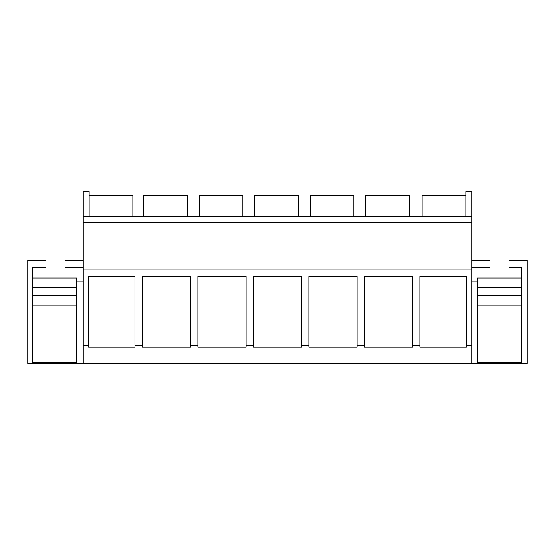 <?xml version="1.0" encoding="UTF-8"?>
<svg xmlns="http://www.w3.org/2000/svg" width="555" height="555" viewBox="0 0 555 555"><rect width="100%" height="100%" fill="white"/><g stroke="black" fill="none" stroke-linecap="round" stroke-linejoin="round"><path stroke-width="0.83" d="M89.147 216.686L89.147 191.558L83.25 191.558L83.25 363.442L527.25 363.442L527.25 260.309L509.039 260.309L509.039 267.593L521.534 267.593L521.534 363.442M89.147 195.194L132.853 195.194L132.853 216.686M83.25 216.686L471.75 216.686L471.75 363.442M32.488 278.076L76.555 278.076L76.555 281.184L83.25 281.184M471.75 281.184L477.466 281.184L477.466 363.442M76.555 281.184L76.555 363.442L83.25 363.442M32.488 363.442L32.488 267.593L45.961 267.593L45.961 260.309L27.75 260.309L27.75 363.442L76.555 363.442M83.25 345.238L88.578 345.238L88.578 347.159L134.941 347.159L134.941 345.238L142.399 345.238L142.399 347.159L190.601 347.159L190.601 345.238L197.899 345.238L197.899 347.159L246.101 347.159L246.101 345.238L253.399 345.238L253.399 347.159L301.601 347.159L301.601 345.238L308.899 345.238L308.899 347.159L357.101 347.159L357.101 345.238L364.399 345.238L364.399 347.159L412.601 347.159L412.601 345.238L419.899 345.238L419.899 347.159L466.422 347.159L466.422 345.238L471.75 345.238M83.25 269.862L471.75 269.862M88.578 345.238L88.62 276.196L134.941 276.196L134.941 345.238M142.399 345.238L142.399 276.196L190.601 276.196L190.601 345.238M197.899 345.238L197.899 276.196L246.101 276.196L246.101 345.238M253.399 345.238L253.399 276.196L301.601 276.196L301.601 345.238M308.899 345.238L308.899 276.196L357.101 276.196L357.101 345.238M364.399 345.238L364.399 276.196L412.601 276.196L412.601 345.238M419.899 345.238L419.899 276.196L466.422 276.196L466.422 345.238M83.25 222.506L471.75 222.506M83.25 267.593L65.039 267.593L65.039 260.309L83.25 260.309M143.676 216.686L143.676 195.194L187.375 195.194L187.375 216.686M199.176 216.686L199.176 195.194L242.875 195.194L242.875 216.686M254.676 216.686L254.676 195.194L298.375 195.194L298.375 216.686M310.176 216.686L310.176 195.194L353.875 195.194L353.875 216.686M365.676 216.686L365.676 195.194L409.375 195.194L409.375 216.686M471.75 216.686L471.75 191.558L465.853 191.558L465.853 216.686M471.75 267.593L489.961 267.593L489.961 260.309L471.75 260.309M422.147 216.686L422.147 195.194L465.853 195.194M32.488 295.711L32.488 287.851L76.555 287.851L76.555 295.711L32.488 295.711M32.488 362.713L76.555 362.713M32.488 305.181L76.555 305.181M477.466 295.711L477.466 287.851L521.534 287.851L521.534 295.711L477.466 295.711M521.534 278.076L477.466 278.076L477.466 281.184M477.466 362.713L521.534 362.713M477.466 305.181L521.534 305.181"/></g></svg>
